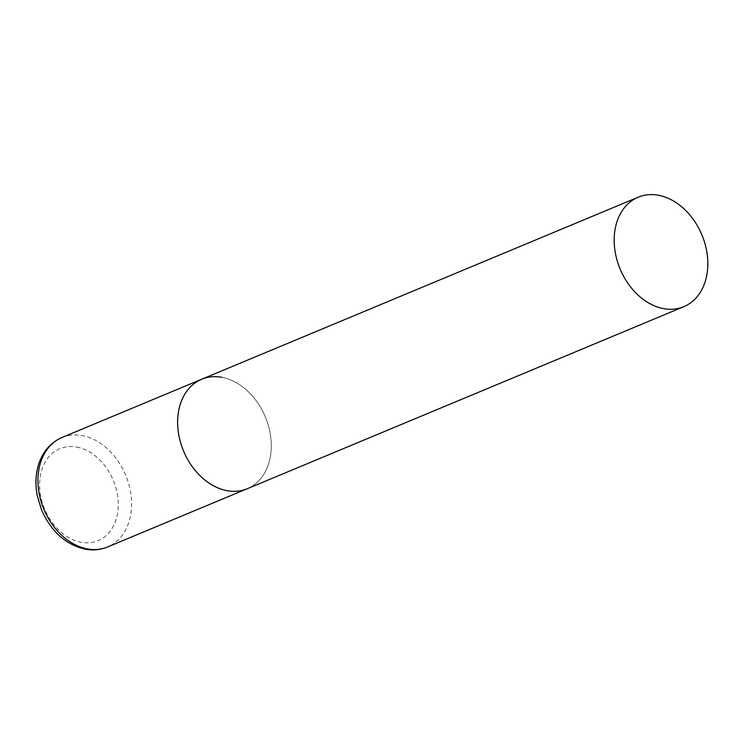 <?xml version="1.0" encoding="UTF-8"?>
<svg xmlns="http://www.w3.org/2000/svg" width="745" height="745" viewBox="0 0 745 745"><rect width="100%" height="100%" fill="white"/><g stroke="black" fill="none" stroke-linecap="round" stroke-linejoin="round"><path stroke-width="0.56" stroke-dasharray="3.73 2.79" d="M221.684 377.287A59.302 44.3 -112.6 0 1 269.411 429.576A59.302 44.3 -112.6 0 1 247.284 488.72A59.302 44.3 67.4 0 0 271.208 442.437A59.302 44.3 67.4 0 0 201.634 379.261M61.937 437.52A59.302 44.3 -112.6 0 1 81.997 435.546A59.302 44.3 -112.6 0 1 129.714 487.835A59.302 44.3 -112.6 0 1 107.587 546.979M76.614 447.047A49.813 37.213 -112.6 0 1 118.213 501.767A49.813 37.213 -112.6 0 1 81.279 542.304A49.813 37.213 -112.6 0 1 39.681 487.584A49.813 37.213 -112.6 0 1 76.614 447.047"/><path stroke-width="1.12" d="M683.826 306.661A59.302 44.3 67.4 0 0 707.75 260.378A59.302 44.3 67.4 0 0 638.176 197.202A59.302 44.3 67.4 0 0 614.253 243.494A59.302 44.3 67.4 0 0 683.826 306.661L107.587 546.979A59.302 44.3 -112.6 0 1 87.538 548.944A59.302 44.3 -112.6 0 1 39.811 496.664A59.302 44.3 -112.6 0 1 61.937 437.52L201.634 379.261A59.302 44.3 67.4 0 0 177.71 425.544A59.302 44.3 67.4 0 0 247.284 488.72A59.302 44.3 -112.6 0 1 227.234 490.694A59.302 44.3 -112.6 0 1 179.508 438.405A59.302 44.3 -112.6 0 1 201.634 379.261A59.302 44.3 -112.6 0 1 221.684 377.287M107.587 546.979C100.594 549.847 93.2 550.592 85.405 549.214C65.802 544.716 51.191 531.66 41.59 510.046L37.25 495.676C34.903 483.319 35.723 471.864 39.699 461.313C44.225 449.933 51.638 441.999 61.937 437.52M201.634 379.261L638.176 197.202"/></g></svg>
